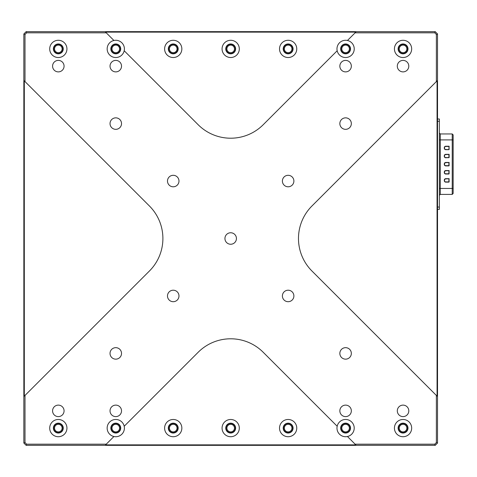 <?xml version="1.0" encoding="UTF-8"?>
<svg xmlns="http://www.w3.org/2000/svg" width="477" height="477" viewBox="0 0 477 477"><rect width="100%" height="100%" fill="white"/><g stroke="black" fill="none" stroke-linecap="round" stroke-linejoin="round"><path stroke-width="0.72" d="M403.047 432.699A4.597 4.597 0 0 0 407.03 425.8A4.597 4.597 0 0 0 399.07 425.8A4.597 4.597 0 0 0 403.047 432.699M58.325 432.699A4.597 4.597 0 0 0 62.302 425.8A4.597 4.597 0 0 0 54.342 425.8A4.597 4.597 0 0 0 58.325 432.699M115.78 432.699A4.597 4.597 0 0 0 119.757 425.8A4.597 4.597 0 0 0 111.797 425.8A4.597 4.597 0 0 0 115.78 432.699M173.234 432.699A4.597 4.597 0 0 0 177.211 425.8A4.597 4.597 0 0 0 169.252 425.8A4.597 4.597 0 0 0 173.234 432.699M230.689 432.699A4.597 4.597 0 0 0 234.666 425.8A4.597 4.597 0 0 0 226.706 425.8A4.597 4.597 0 0 0 230.689 432.699M288.138 432.699A4.597 4.597 0 0 0 292.121 425.8A4.597 4.597 0 0 0 284.161 425.8A4.597 4.597 0 0 0 288.138 432.699M345.592 432.699A4.597 4.597 0 0 0 349.575 425.8A4.597 4.597 0 0 0 341.615 425.8A4.597 4.597 0 0 0 345.592 432.699M403.047 431.894A3.792 3.792 0 0 0 406.839 428.102A3.792 3.792 0 0 0 403.047 424.309A3.792 3.792 0 0 0 399.255 428.102A3.792 3.792 0 0 0 403.047 431.894M58.325 431.894A3.792 3.792 0 0 0 62.117 428.102A3.792 3.792 0 0 0 58.325 424.309A3.792 3.792 0 0 0 54.533 428.102A3.792 3.792 0 0 0 58.325 431.894M115.78 431.894A3.792 3.792 0 0 0 119.572 428.102A3.792 3.792 0 0 0 115.78 424.309A3.792 3.792 0 0 0 111.988 428.102A3.792 3.792 0 0 0 115.78 431.894M173.234 431.894A3.792 3.792 0 0 0 177.027 428.102A3.792 3.792 0 0 0 173.234 424.309A3.792 3.792 0 0 0 169.442 428.102A3.792 3.792 0 0 0 173.234 431.894M230.689 431.894A3.792 3.792 0 0 0 234.475 428.102A3.792 3.792 0 0 0 230.689 424.309A3.792 3.792 0 0 0 226.897 428.102A3.792 3.792 0 0 0 230.689 431.894M288.138 431.894A3.792 3.792 0 0 0 291.93 428.102A3.792 3.792 0 0 0 288.138 424.309A3.792 3.792 0 0 0 284.352 428.102A3.792 3.792 0 0 0 288.138 431.894M345.592 431.894A3.792 3.792 0 0 0 349.385 428.102A3.792 3.792 0 0 0 345.592 424.309A3.792 3.792 0 0 0 341.8 428.102A3.792 3.792 0 0 0 345.592 431.894M452.232 134.019L452.232 139.904L453.15 139.904L453.15 193.483L452.232 194.401L440.283 194.401L439.359 195.32M453.15 139.904L453.15 134.925M449.012 180.234L449.012 179.901M449.012 172.34L449.012 172.006M449.012 164.446L449.012 164.112M449.012 178.911L448.899 182.011L445.452 182.011A1.032 1.032 0 0 1 444.415 180.974L444.415 179.829A1.032 1.032 0 0 1 445.452 178.792L449.125 178.678L445.452 178.678L444.302 179.829L444.302 180.974L445.452 182.125L448.899 182.125L449.125 178.678M449.012 170.796L448.899 173.896L445.452 173.896A1.032 1.032 0 0 1 444.415 172.865L444.415 171.714A1.032 1.032 0 0 1 445.452 170.683L449.125 170.563L445.452 170.563L444.302 171.714L444.302 172.865L445.452 174.016L448.899 174.016L449.125 170.563M449.012 162.681L448.899 165.787L445.452 165.787A1.032 1.032 0 0 1 444.415 164.75L444.415 163.605A1.032 1.032 0 0 1 445.452 162.568L449.125 162.454L445.452 162.454L444.302 163.605L444.302 164.75L445.452 165.901L448.899 165.901L449.125 162.454M449.125 154.339L445.452 154.339L444.302 155.49L444.302 156.641L445.452 157.786L449.125 157.559L449.125 154.339L445.452 154.453L449.012 154.453L448.899 157.672L445.452 157.672A1.032 1.032 0 0 1 444.415 156.641L444.415 155.49A1.032 1.032 0 0 1 445.452 154.453L448.899 154.453M449.125 149.444L449.012 146.344L448.899 149.557L445.452 149.557A1.032 1.032 0 0 1 444.415 148.526L444.415 147.375A1.032 1.032 0 0 1 445.452 146.344L449.125 146.23L445.452 146.23L444.302 147.375L444.302 148.526L445.452 149.677L448.899 149.677L449.125 146.23M445.452 146.23L444.415 147.375L444.415 148.526L444.302 147.375M445.452 154.339L444.415 155.49L444.415 156.641L444.302 155.49M445.452 165.901L448.899 165.787L449.012 162.568L449.125 165.668M448.899 174.016L449.012 170.683L449.125 173.783M448.899 182.125L449.012 178.792L449.125 181.898M437.522 118.994L439.359 118.994L439.359 209.355L437.522 209.355M444.302 172.865L444.302 171.714M444.302 148.526L445.452 149.677M444.302 156.641L445.452 157.786M449.012 154.453L445.452 154.572M444.302 164.75L445.452 165.787M445.452 162.454L444.534 163.605L444.534 164.75M449.012 162.568L445.452 162.681M444.415 172.865L445.452 174.016M445.452 170.563L444.534 171.714L444.534 172.865M449.012 170.683L445.452 170.796M444.302 180.974L445.452 182.125M445.452 178.678L444.534 179.829L444.534 180.974M449.012 178.792L445.452 178.911M453.15 151.012L453.15 176.603M453.15 178.028L453.15 149.587M58.325 57.52A8.616 8.616 0 0 1 50.86 44.594A8.616 8.616 0 0 1 65.784 44.594A8.616 8.616 0 0 1 58.325 57.52M337.179 50.753L263.185 124.747A45.965 45.965 0 0 1 198.188 124.747L124.193 50.753A8.616 8.616 0 0 1 107.212 49.835A8.616 8.616 0 0 1 113.925 40.485L106.252 32.812L26.623 32.812L25.001 34.439L25.001 81.567L149.432 205.998A45.965 45.965 0 0 1 149.432 271.002L25.001 395.433L25.001 442.561L26.623 444.188L106.252 444.188L113.925 436.515A8.616 8.616 0 0 1 115.154 419.504A8.616 8.616 0 0 1 124.193 426.247L198.188 352.253A45.965 45.965 0 0 1 263.185 352.253L337.179 426.247A8.616 8.616 0 0 1 354.19 427.475A8.616 8.616 0 0 1 347.447 436.515L355.121 444.188L434.75 444.188L436.372 442.561L436.372 395.433L311.94 271.002A45.965 45.965 0 0 1 311.94 205.998L436.372 81.567L436.372 34.439L434.75 32.812L355.121 32.812L347.447 40.485A8.616 8.616 0 0 1 345.592 57.52A8.616 8.616 0 0 1 337.179 50.753A8.616 8.616 0 0 1 347.447 40.485M58.325 436.717A8.616 8.616 0 0 1 50.86 423.791A8.616 8.616 0 0 1 65.784 423.791A8.616 8.616 0 0 1 58.325 436.717M403.047 436.717A8.616 8.616 0 0 1 395.588 423.791A8.616 8.616 0 0 1 410.512 423.791A8.616 8.616 0 0 1 403.047 436.717M403.047 57.52A8.616 8.616 0 0 1 395.588 44.594A8.616 8.616 0 0 1 410.512 44.594A8.616 8.616 0 0 1 403.047 57.52M115.78 129.339A5.748 5.748 0 0 1 110.801 120.717A5.748 5.748 0 0 1 120.753 120.717A5.748 5.748 0 0 1 115.78 129.339M58.325 71.884A5.748 5.748 0 0 1 53.346 63.262A5.748 5.748 0 0 1 63.298 63.262A5.748 5.748 0 0 1 58.325 71.884M403.047 416.612A5.748 5.748 0 0 1 398.074 407.99A5.748 5.748 0 0 1 408.026 407.99A5.748 5.748 0 0 1 403.047 416.612M345.592 359.157A5.748 5.748 0 0 1 340.62 350.535A5.748 5.748 0 0 1 350.571 350.535A5.748 5.748 0 0 1 345.592 359.157M288.138 186.793A5.748 5.748 0 0 1 283.165 178.171A5.748 5.748 0 0 1 293.116 178.171A5.748 5.748 0 0 1 288.138 186.793M345.592 129.339A5.748 5.748 0 0 1 340.62 120.717A5.748 5.748 0 0 1 350.571 120.717A5.748 5.748 0 0 1 345.592 129.339M403.047 71.884A5.748 5.748 0 0 1 398.074 63.262A5.748 5.748 0 0 1 408.026 63.262A5.748 5.748 0 0 1 403.047 71.884M288.138 301.702A5.748 5.748 0 0 1 283.165 293.081A5.748 5.748 0 0 1 293.116 293.081A5.748 5.748 0 0 1 288.138 301.702M115.78 71.884A5.748 5.748 0 0 1 110.801 63.262A5.748 5.748 0 0 1 120.753 63.262A5.748 5.748 0 0 1 115.78 71.884M115.78 416.612A5.748 5.748 0 0 1 110.801 407.99A5.748 5.748 0 0 1 120.753 407.99A5.748 5.748 0 0 1 115.78 416.612M345.592 416.612A5.748 5.748 0 0 1 340.62 407.99A5.748 5.748 0 0 1 350.571 407.99A5.748 5.748 0 0 1 345.592 416.612M345.592 71.884A5.748 5.748 0 0 1 340.62 63.262A5.748 5.748 0 0 1 350.571 63.262A5.748 5.748 0 0 1 345.592 71.884M173.234 186.793A5.748 5.748 0 0 1 168.256 178.171A5.748 5.748 0 0 1 178.207 178.171A5.748 5.748 0 0 1 173.234 186.793M58.325 416.612A5.748 5.748 0 0 1 53.346 407.99A5.748 5.748 0 0 1 63.298 407.99A5.748 5.748 0 0 1 58.325 416.612M115.78 359.157A5.748 5.748 0 0 1 110.801 350.535A5.748 5.748 0 0 1 120.753 350.535A5.748 5.748 0 0 1 115.78 359.157M173.234 301.702A5.748 5.748 0 0 1 168.256 293.081A5.748 5.748 0 0 1 178.207 293.081A5.748 5.748 0 0 1 173.234 301.702M230.689 244.248A5.748 5.748 0 0 1 225.71 235.626A5.748 5.748 0 0 1 235.662 235.626A5.748 5.748 0 0 1 230.689 244.248M106.252 32.812L105.56 32.126L355.812 32.126L355.121 32.812M434.75 32.812L435.227 31.661L26.146 31.661L26.623 32.812M436.372 34.439L437.522 33.962L435.227 31.661M436.372 81.567L437.063 80.875L437.063 396.125L436.372 395.433M436.372 442.561L437.522 443.038L437.522 33.962M434.75 444.188L435.227 445.339L437.522 443.038M355.121 444.188L355.812 444.874L105.56 444.874L106.252 444.188M26.623 444.188L26.146 445.339L435.227 445.339M347.447 436.515A8.616 8.616 0 0 1 337.179 426.247M124.193 426.247A8.616 8.616 0 0 1 113.925 436.515M25.001 442.561L23.85 443.038L26.146 445.339M25.001 395.433L24.309 396.125L24.309 80.875L25.001 81.567M25.001 34.439L23.85 33.962L23.85 443.038M26.146 31.661L23.85 33.962M113.925 40.485A8.616 8.616 0 0 1 124.193 50.753M58.325 53.841A4.943 4.943 0 0 0 62.6 46.43A4.943 4.943 0 0 0 54.044 46.43A4.943 4.943 0 0 0 58.325 53.841M173.234 57.52A8.616 8.616 0 0 0 180.694 44.594A8.616 8.616 0 0 0 165.769 44.594A8.616 8.616 0 0 0 173.234 57.52M230.689 57.52A8.616 8.616 0 0 0 238.148 44.594A8.616 8.616 0 0 0 223.224 44.594A8.616 8.616 0 0 0 230.689 57.52M288.138 57.52A8.616 8.616 0 0 0 295.603 44.594A8.616 8.616 0 0 0 280.679 44.594A8.616 8.616 0 0 0 288.138 57.52M345.592 53.841A4.943 4.943 0 0 0 349.874 46.43A4.943 4.943 0 0 0 341.317 46.43A4.943 4.943 0 0 0 345.592 53.841M173.234 436.717A8.616 8.616 0 0 1 165.769 423.791A8.616 8.616 0 0 1 180.694 423.791A8.616 8.616 0 0 1 173.234 436.717M230.689 436.717A8.616 8.616 0 0 1 223.224 423.791A8.616 8.616 0 0 1 238.148 423.791A8.616 8.616 0 0 1 230.689 436.717M288.138 436.717A8.616 8.616 0 0 1 280.679 423.791A8.616 8.616 0 0 1 295.603 423.791A8.616 8.616 0 0 1 288.138 436.717M345.592 433.038A4.943 4.943 0 0 0 349.874 425.627A4.943 4.943 0 0 0 341.317 425.627A4.943 4.943 0 0 0 345.592 433.038M115.78 433.038A4.943 4.943 0 0 0 120.055 425.627A4.943 4.943 0 0 0 111.499 425.627A4.943 4.943 0 0 0 115.78 433.038M115.78 53.841A4.943 4.943 0 0 0 120.055 46.43A4.943 4.943 0 0 0 111.499 46.43A4.943 4.943 0 0 0 115.78 53.841M58.325 433.038A4.943 4.943 0 0 0 62.6 425.627A4.943 4.943 0 0 0 54.044 425.627A4.943 4.943 0 0 0 58.325 433.038M403.047 433.038A4.943 4.943 0 0 0 407.328 425.627A4.943 4.943 0 0 0 398.772 425.627A4.943 4.943 0 0 0 403.047 433.038M403.047 53.841A4.943 4.943 0 0 0 407.328 46.43A4.943 4.943 0 0 0 398.772 46.43A4.943 4.943 0 0 0 403.047 53.841M173.234 53.841A4.943 4.943 0 0 0 177.51 46.43A4.943 4.943 0 0 0 168.953 46.43A4.943 4.943 0 0 0 173.234 53.841M230.689 53.841A4.943 4.943 0 0 0 234.964 46.43A4.943 4.943 0 0 0 226.408 46.43A4.943 4.943 0 0 0 230.689 53.841M288.138 53.841A4.943 4.943 0 0 0 292.419 46.43A4.943 4.943 0 0 0 283.863 46.43A4.943 4.943 0 0 0 288.138 53.841M173.234 433.038A4.943 4.943 0 0 1 168.953 425.627A4.943 4.943 0 0 1 177.51 425.627A4.943 4.943 0 0 1 173.234 433.038M230.689 433.038A4.943 4.943 0 0 1 226.408 425.627A4.943 4.943 0 0 1 234.964 425.627A4.943 4.943 0 0 1 230.689 433.038M288.138 433.038A4.943 4.943 0 0 1 283.863 425.627A4.943 4.943 0 0 1 292.419 425.627A4.943 4.943 0 0 1 288.138 433.038M58.325 53.496A4.597 4.597 0 0 0 62.302 46.603A4.597 4.597 0 0 0 54.342 46.603A4.597 4.597 0 0 0 58.325 53.496M403.047 53.496A4.597 4.597 0 0 0 407.03 46.603A4.597 4.597 0 0 0 399.07 46.603A4.597 4.597 0 0 0 403.047 53.496M345.592 53.496A4.597 4.597 0 0 0 349.575 46.603A4.597 4.597 0 0 0 341.615 46.603A4.597 4.597 0 0 0 345.592 53.496M288.138 53.496A4.597 4.597 0 0 0 292.121 46.603A4.597 4.597 0 0 0 284.161 46.603A4.597 4.597 0 0 0 288.138 53.496M230.689 53.496A4.597 4.597 0 0 0 234.666 46.603A4.597 4.597 0 0 0 226.706 46.603A4.597 4.597 0 0 0 230.689 53.496M173.234 53.496A4.597 4.597 0 0 0 177.211 46.603A4.597 4.597 0 0 0 169.252 46.603A4.597 4.597 0 0 0 173.234 53.496M115.78 53.496A4.597 4.597 0 0 0 119.757 46.603A4.597 4.597 0 0 0 111.797 46.603A4.597 4.597 0 0 0 115.78 53.496M58.325 52.691A3.792 3.792 0 0 0 62.117 48.898A3.792 3.792 0 0 0 58.325 45.106A3.792 3.792 0 0 0 54.533 48.898A3.792 3.792 0 0 0 58.325 52.691M403.047 52.691A3.792 3.792 0 0 0 406.839 48.898A3.792 3.792 0 0 0 403.047 45.106A3.792 3.792 0 0 0 399.255 48.898A3.792 3.792 0 0 0 403.047 52.691M345.592 52.691A3.792 3.792 0 0 0 349.385 48.898A3.792 3.792 0 0 0 345.592 45.106A3.792 3.792 0 0 0 341.8 48.898A3.792 3.792 0 0 0 345.592 52.691M288.138 52.691A3.792 3.792 0 0 0 291.93 48.898A3.792 3.792 0 0 0 288.138 45.106A3.792 3.792 0 0 0 284.352 48.898A3.792 3.792 0 0 0 288.138 52.691M230.689 52.691A3.792 3.792 0 0 0 234.475 48.898A3.792 3.792 0 0 0 230.689 45.106A3.792 3.792 0 0 0 226.897 48.898A3.792 3.792 0 0 0 230.689 52.691M173.234 52.691A3.792 3.792 0 0 0 177.027 48.898A3.792 3.792 0 0 0 173.234 45.106A3.792 3.792 0 0 0 169.442 48.898A3.792 3.792 0 0 0 173.234 52.691M115.78 52.691A3.792 3.792 0 0 0 119.572 48.898A3.792 3.792 0 0 0 115.78 45.106A3.792 3.792 0 0 0 111.988 48.898A3.792 3.792 0 0 0 115.78 52.691M453.15 188.451L452.232 188.451L452.232 194.336M439.359 139.904L452.232 139.904L452.232 188.451L440.283 188.451L440.283 134.019M440.283 194.336L440.283 188.451L439.359 188.451M445.452 149.444L448.899 149.677M439.359 207.06L437.522 207.06M439.359 121.295L437.522 121.295M444.534 147.375L444.534 148.526M448.899 146.457L445.452 146.457M444.534 155.49L444.534 156.641M445.452 157.559L448.899 157.559L448.899 154.572M445.452 165.668L448.899 165.668L448.899 162.681M445.452 173.783L448.899 173.783L448.899 170.796M445.452 181.898L448.899 181.898L448.899 178.911M439.359 133.029L440.283 133.954L452.232 133.954L453.15 134.872"/></g></svg>
